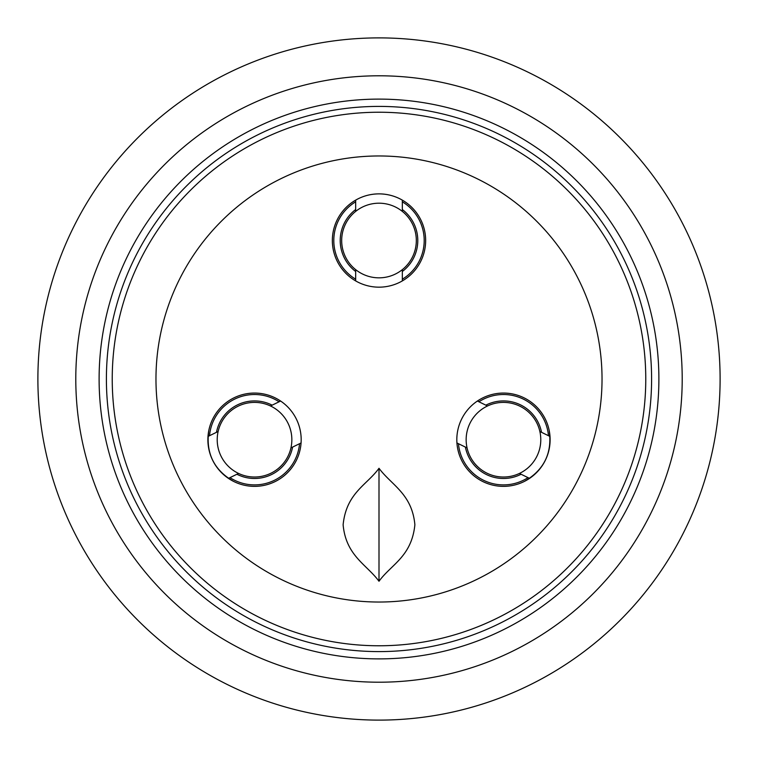 <?xml version="1.0" encoding="UTF-8"?>
<svg xmlns="http://www.w3.org/2000/svg" width="758" height="758" viewBox="0 0 758 758"><rect width="100%" height="100%" fill="white"/><g stroke="black" fill="none" stroke-linecap="round" stroke-linejoin="round"><path stroke-width="1.14" d="M702.713 271.459A341.109 341.109 0 0 1 486.541 702.713A341.109 341.109 0 0 1 55.287 486.541A341.109 341.109 0 0 1 271.459 55.287A341.109 341.109 0 0 1 702.713 271.459M644.613 290.759A279.882 279.882 0 0 1 467.241 644.613A279.882 279.882 0 0 1 113.387 467.241A279.882 279.882 0 0 1 290.759 113.387A279.882 279.882 0 0 1 644.613 290.759A279.882 279.882 0 0 1 467.241 644.613A279.882 279.882 0 0 1 113.387 467.241M407.283 203.419C398.879 197.137 389.451 193.953 379 193.868C368.521 193.953 359.093 197.137 350.717 203.419M524.413 481.387C544.083 469.969 552.345 453.028 549.209 430.553M529.558 478.383A46.645 46.645 0 0 1 456.932 442.966L458.457 443.705A45.186 45.186 0 0 0 528.032 477.635L529.558 478.383A46.645 46.645 0 0 0 550.005 436.456L548.479 435.708A45.186 45.186 0 0 0 478.904 401.778L477.388 401.039A46.645 46.645 0 0 1 550.005 436.456A46.645 46.645 0 0 0 503.473 393.061M112.231 379A266.769 266.769 0 0 1 379 112.231A266.769 266.769 0 0 1 645.769 379A266.769 266.769 0 0 1 379 645.769A266.769 266.769 0 0 1 112.231 379M208.791 430.553C205.674 453.076 213.946 470.026 233.587 481.387M402.327 200.121A46.645 46.645 0 0 0 355.673 200.121A46.645 46.645 0 0 0 355.673 280.915A46.645 46.645 0 0 1 355.673 200.121L355.673 211.387A37.322 37.322 0 0 1 402.327 211.387L402.327 200.121A46.645 46.645 0 0 1 402.327 280.915L402.327 269.649A37.322 37.322 0 0 0 402.327 211.387M254.527 393.061A46.645 46.645 0 0 0 207.995 436.456A46.645 46.645 0 0 1 280.612 401.039L270.492 405.975A37.322 37.322 0 0 1 290.939 447.902L301.068 442.966A46.645 46.645 0 0 1 228.442 478.383L238.571 473.437A37.322 37.322 0 0 0 290.939 447.902M402.327 269.649A37.322 37.322 0 0 1 355.673 269.649L355.673 271.497A38.772 38.772 0 0 1 355.673 209.54L355.673 211.387A37.322 37.322 0 0 0 355.673 269.649L355.673 280.915A46.645 46.645 0 0 0 402.327 280.915M402.327 279.219A45.186 45.186 0 0 0 402.327 201.808M402.327 209.54A38.772 38.772 0 0 1 402.327 271.497M355.673 200.121L355.673 201.808A45.186 45.186 0 0 0 355.673 279.219M414.882 524.773C412.03 493.771 391.46 485.139 379 468.292C366.664 485.243 346.378 492.89 343.118 524.773C345.97 555.775 366.54 564.407 379 581.253C391.336 564.303 411.622 556.656 414.882 524.773M379 468.292L379 581.253M238.571 473.437A37.322 37.322 0 0 1 218.124 431.51L216.466 432.325A38.772 38.772 0 0 1 272.15 405.16L270.492 405.975A37.322 37.322 0 0 0 218.124 431.51L207.995 436.456A46.645 46.645 0 0 0 228.442 478.383M229.968 477.635A45.186 45.186 0 0 0 299.543 443.705M292.597 447.087A38.772 38.772 0 0 1 236.913 474.252M301.068 442.966A46.645 46.645 0 0 0 280.612 401.039L279.096 401.778A45.186 45.186 0 0 0 209.521 435.708M550.005 436.456L539.876 431.51A37.322 37.322 0 0 0 487.508 405.975L485.85 405.16A38.772 38.772 0 0 1 541.534 432.325L539.876 431.51A37.322 37.322 0 0 1 519.429 473.437L528.032 477.635M458.457 443.705L467.061 447.902A37.322 37.322 0 0 0 519.429 473.437M477.388 401.039A46.645 46.645 0 0 0 456.932 442.966M521.087 474.252A38.772 38.772 0 0 1 465.403 447.087M467.061 447.902A37.322 37.322 0 0 1 487.508 405.975L478.904 401.778M91.254 474.593A303.209 303.209 0 0 1 283.407 91.254A303.209 303.209 0 0 1 666.746 283.407A303.209 303.209 0 0 1 474.593 666.746A303.209 303.209 0 0 1 91.254 474.593M637.696 293.062A272.596 272.596 0 0 1 464.938 637.696A272.596 272.596 0 0 1 120.304 464.938A272.596 272.596 0 0 1 293.062 120.304A272.596 272.596 0 0 1 637.696 293.062M155.968 379A223.032 223.032 0 0 1 379 155.968A223.032 223.032 0 0 1 602.032 379A223.032 223.032 0 0 1 379 602.032A223.032 223.032 0 0 1 155.968 379"/></g></svg>
